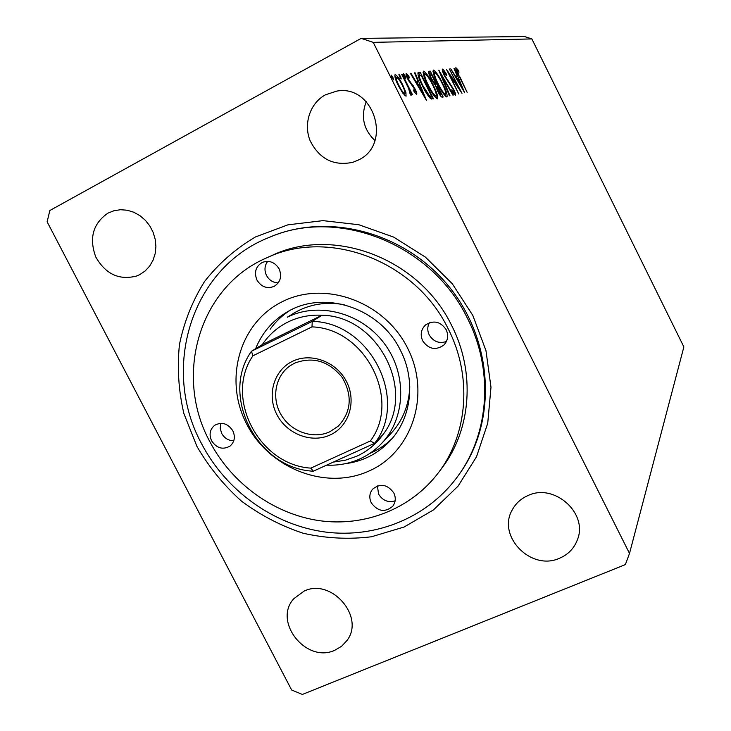 <?xml version="1.0" encoding="UTF-8"?>
<svg xmlns="http://www.w3.org/2000/svg" width="731" height="731" viewBox="0 0 731 731"><rect width="100%" height="100%" fill="white"/><g stroke="black" fill="none" stroke-linecap="round" stroke-linejoin="round"><path stroke-width="1.1" d="M139.822 274.591L145.222 270.909L149.709 266.038L153.071 260.172L155.173 253.593L155.904 246.557L155.228 239.402L153.172 232.431L149.828 225.961L145.341 220.278L139.913 215.636L133.791 212.237L127.24 210.236L120.551 209.715L114.027 210.702L107.932 213.15C92.983 223.531 88.917 238.123 95.743 256.919C105.639 274.253 119.345 280.594 136.852 275.934L139.822 274.591M559.553 558.228C568.033 554.61 573.936 548.588 577.243 540.172C588.729 513.628 554.372 482.679 527.91 495.581C521.039 498.597 515.848 503.303 512.358 509.708C496.614 535.969 531.081 571.468 559.553 558.228M334.789 650.27L341.596 646.277L346.942 640.557C365.354 616.9 331.317 577.664 304.087 591.114L293.825 598.698C272.663 621.487 306.198 663.693 334.789 650.27M358.4 160.016C392.602 144.409 374.044 84.202 336.836 91.092L325.45 94.802C309.99 103.126 303.191 123.996 310.2 140.882C319.529 159.12 333.756 166.257 352.872 162.3L358.4 160.016M255.457 236.954L287.923 224.828L323.011 220.634L358.894 224.755L393.662 237.1L425.369 257.093L452.27 283.71L472.838 315.472L485.969 350.624L490.985 387.22L487.732 423.249L476.493 456.811L458.026 486.179L433.419 509.946L404.051 527.042L371.467 536.773C348.669 539.56 325.907 538.381 303.173 533.237C280.932 525.909 260.309 515.145 241.303 500.973C223.622 485.092 208.819 466.871 196.895 446.312L183.892 413.554C178.547 390.61 177.066 367.611 179.451 344.539C184.075 321.914 192.445 300.916 204.543 281.526C218.633 263.544 235.601 248.686 255.457 236.954M459.169 474.364L460.457 472.518C497.007 420.681 493.334 341.688 449.684 287.429C406.272 232.988 329.983 212.154 271.411 236.506L269.337 237.356C190.873 267.875 160.601 369.256 201.738 444.019C226.354 491.058 273.961 525.223 325.414 532.049C376.821 538.674 429.289 516.936 459.169 474.364C489.56 431.601 493.48 369.155 467.328 318.086C431.765 244.008 337.969 207.165 269.337 237.356M449.391 68.997L461.992 93.34L450.022 75.54L458.73 93.979L446.44 69.326L458.447 87.172L449.391 68.997M438.865 70.167L453.366 95.021L452.864 95.121L441.871 76.271L449.958 95.688L449.446 95.788L438.801 70.203M430.257 71.126L443.187 97.013L442.292 97.186C441.222 97.177 439.66 95.121 437.595 91.019L435.438 85.381L431.071 78.866C429.06 74.827 428.302 72.305 428.814 71.3L430.257 71.126L428.832 71.885L429.965 74.142M418.571 72.415L420.197 72.241L433.52 98.904L430.413 98.447C427.79 95.624 425.131 91.439 422.436 85.883C418.753 78.701 417.374 74.233 418.296 72.488L417.977 72.734M405.933 92.526L406.052 96.236L402.708 93.065L398.368 85.691C395.535 80.072 394.438 76.399 395.06 74.672L395.215 74.626C397.353 75.704 399.894 79.186 402.818 85.07L405.933 92.526L405.075 92.983M402.251 74.233L412.512 94.728L411.937 94.829L410.429 91.804L411.114 95.359L410.319 94.738L408.556 88.259L401.657 74.297L402.251 74.233L401.758 74.498M416.633 94.409L414.102 91.704L413.563 89.904L415.354 91.923L414.541 89.109L407.953 79.423C406.399 76.335 405.796 74.343 406.153 73.438L408.793 76.015L409.406 77.934L407.523 75.905L408.483 79.25L415.053 88.926C416.478 91.731 417.026 93.55 416.707 94.381L416.633 94.409M459.625 76.326L467.136 92.334L459.077 76.152C456.848 72.013 455.769 69.189 455.852 67.654L458.346 70.267L459.041 72.122L457.131 70.085L459.269 76.517M373.221 42.361L629.51 553.431L625.361 564.597L302.378 694.45L291.632 689.991L47.131 221.822L49.845 210.51L361.205 38.368L373.221 42.361L531.857 38.926L683.869 346.923L629.51 553.431M426.429 100.293L410.365 73.328L410.977 73.264L416.122 81.936L418.132 81.662L414.514 72.872L415.117 72.798L426.429 100.293M405.102 75.987L405.778 78.381L404.124 76.106L403.448 73.721L405.102 75.987L404.289 76.426M392.903 77.413L393.589 79.889L391.853 77.541L391.167 75.065L392.903 77.413L392.035 77.879M400.561 76.517L401.237 78.939L399.555 76.636L398.879 74.224L400.561 76.517L399.729 76.974M432.99 84.522C436.617 91.695 438.143 96.465 437.567 98.84L437.458 98.877C434.899 97.579 431.719 93.102 427.918 85.426C424.272 78.217 422.774 73.475 423.404 71.199L423.56 71.154C426.164 72.625 429.307 77.084 432.99 84.522L432.56 84.75M442.502 83.078C446.02 90.05 447.527 94.683 447.006 96.976L446.897 97.004C444.466 95.743 441.405 91.384 437.714 83.937C434.187 76.919 432.706 72.314 433.273 70.121L433.419 70.075C435.895 71.519 438.92 75.85 442.502 83.078L442.1 83.288M442.456 69.098C443.461 69.609 444.813 71.373 446.531 74.379L446.778 75.686L443.717 71.665L445.033 75.987L453.649 89.31C455.258 92.517 455.87 94.518 455.495 95.304L452.251 91.302L451.84 89.703L454.225 92.755L453.247 89.493L444.549 76.015C442.776 72.46 442.054 70.158 442.374 69.116L442.301 69.18M464.697 92.81L450.735 68.851L455.687 76.508L457.268 76.289L453.997 68.486L454.472 68.44L464.697 92.81M531.857 38.926L524.547 36.55L361.205 38.368M366.258 101.655C360.602 116.558 363.49 129.524 374.921 140.562M456.117 69.728L456.601 70.368M457.761 70.569L458.346 70.267M410.484 73.529L410.977 73.264M415.619 82.21L416.122 81.936M415.838 82.566L418.132 81.662M414.605 73.082L415.117 72.798M417.173 82.183L418.187 84.65M417.757 84.705L423.103 93.732L419.292 84.485L417.255 84.97M422.6 93.997L423.103 93.732M414.568 92.344L415.354 91.923M406.299 75.485L406.884 76.252M408.19 76.344L408.793 76.015M407.999 79.505L408.483 79.25M409.049 81.452L409.588 81.168M410.456 83.59L411.242 83.17M412.649 86.194L413.317 85.838M414.568 89.182L415.053 88.926M414.696 92.28L414.87 92.736M404.517 93.824L404.928 95.715M394.74 75.96L396.083 77.395M402.315 85.335L402.818 85.07M398.98 85.591C401.182 90.041 403.119 92.736 404.764 93.678L404.837 93.65C405.239 92.216 404.362 89.374 402.214 85.134C400.04 80.739 398.139 78.089 396.504 77.184L396.403 77.221C395.974 78.582 396.832 81.379 398.98 85.591L398.459 85.865M417.812 73.127L420.197 72.241M418.735 73.018L419.859 75.266M430.623 96.803L431.793 99.124M429.188 97.141L431.637 96.264L421.029 75.037L419.347 75.969C419.594 78.318 420.8 81.598 422.975 85.81L429.426 95.862L431.637 96.264M419.704 75.348L418.287 76.106M428.549 96.328L429.426 95.862M422.518 86.057L422.975 85.81M418.406 76.472L419.347 75.969M436.032 96.218L436.453 98.493M423.048 72.305L424.665 73.968M428.439 85.353C431.454 91.43 434.004 95.039 436.087 96.181L436.169 96.145C436.635 94.235 435.411 90.388 432.487 84.613C429.545 78.656 427.023 75.074 424.93 73.858L424.812 73.886C424.282 75.704 425.488 79.524 428.439 85.353L428 85.591M434.899 84.019L436.169 86.569M440.373 94.984L441.277 96.803M434.36 84.266L435.895 83.489L431.08 73.84L430.294 73.959C429.764 74.361 430.193 75.969 431.582 78.793L434.698 83.334L435.895 83.489M440.866 94.546L441.369 94.454L436.8 86.24C436.306 86.633 436.727 88.186 438.07 90.891L440.866 94.546L439.898 95.057M439.98 95.185L441.369 94.454M433.949 83.736L434.698 83.334M445.481 94.454L445.892 96.593M432.953 71.245L434.461 72.835M438.207 83.864C441.131 89.767 443.589 93.266 445.572 94.39L445.654 94.363C446.074 92.508 444.868 88.771 442.027 83.16C439.167 77.376 436.745 73.895 434.744 72.707L434.634 72.734C434.159 74.489 435.347 78.199 438.207 83.864L437.796 84.092M442.502 71.044L443.169 71.958M442.858 72.141L443.662 71.702L442.858 72.131M451.018 85.838L451.53 85.564M453.64 93.065L453.887 93.751M453.467 93.157L454.225 92.755M457.953 87.437L458.447 87.172M455.486 77.057L457.268 76.289M456.354 76.773L457.259 78.948M457.103 78.966L461.754 86.989L458.319 78.793L456.711 79.176M446.184 329.69C440.51 321.494 433.629 319.904 425.57 324.939C420.992 329.407 420.033 334.707 422.682 340.829C428.658 349.281 435.713 350.688 443.845 345.069C447.948 340.619 448.724 335.492 446.184 329.69M429.344 322.727C427.297 326.693 427.269 330.777 429.243 334.962C433.428 341.669 439.157 343.853 446.413 341.514M393.799 492.922C387.421 484.306 380.358 483.063 372.591 489.194C369.411 493.27 368.981 497.82 371.293 502.846C377.881 511.627 385.054 512.742 392.812 506.181C395.699 502.17 396.038 497.747 393.799 492.922M377.388 485.932L378.612 494.156C382.678 500.616 388.179 502.846 395.133 500.836M232.833 430.778C227.862 423.423 221.813 421.595 214.676 425.296C209.879 429.353 208.856 434.534 211.606 440.83C216.714 448.331 222.873 450.077 230.073 446.056C234.587 441.99 235.51 436.9 232.833 430.778M220.853 423.304L220.205 428.366L221.685 433.437C224.481 438.289 228.52 440.72 233.792 440.738M279.114 268.871C274.92 262.191 269.355 260.026 262.402 262.374C255.704 266.404 253.895 272.316 256.974 280.11C261.351 286.991 267.08 289.074 274.18 286.351C280.476 282.23 282.129 276.4 279.114 268.871M267.674 261.342C264.549 265.655 264.156 270.369 266.513 275.496C269.182 280.229 273.092 282.696 278.246 282.879M246.749 424.181C223.54 380.147 239.156 323.001 282.011 301.821C324.509 279.955 384.323 301.382 407.532 348.002C431.391 394.32 412.266 452.224 368.789 471.12C325.651 490.702 269.346 468.516 246.749 424.181M344.694 463.801C362.576 461.544 377.68 453.924 389.998 440.948C411.489 418.251 416.113 380.458 400.405 350.25C379.992 307.705 323.641 289.348 286.844 312.164C272.361 320.781 261.972 332.961 255.649 348.678M289.714 310.574C282.002 315.573 275.477 321.795 270.141 329.252M209.843 441.67C231.654 483.383 273.549 513.884 319.027 520.618C364.467 527.142 411.087 509.059 438.573 472.5C467.968 433.958 472.418 375.962 448.158 328.758C415.528 260.83 328.575 228.081 266.66 257.86C198.987 286.771 173.686 375.661 209.843 441.67M438.573 472.5L442.109 467.776C471.221 429.6 475.643 372.198 451.657 325.514C419.402 258.326 333.373 225.961 272.042 255.448L266.66 257.86M344.173 304.708C326.063 301.419 309.396 304.16 294.173 312.932L287.283 317.227C318.579 301.492 361.47 312.758 384.259 343.424C407.268 373.925 405.842 417.977 381.765 443.278C375.496 449.921 368.205 455.13 359.917 458.904C349.436 463.591 338.334 465.665 326.629 465.144M381.765 443.278L390.847 433.62C402.726 420.681 409.04 405.02 409.789 386.626M369.667 453.503C378.11 449.93 385.612 444.923 392.163 438.481M292.455 361.342C310.958 352.178 336.479 361.635 346.512 381.6C356.819 401.438 349.016 426.484 330.248 434.927C311.625 443.671 286.762 434.068 276.848 414.532C266.66 395.124 273.805 370.224 292.455 361.342M329.818 431.774L338.316 426.118C351.41 411.754 352.671 395.471 342.099 377.278C328.722 360.968 312.886 356.262 294.584 363.17L290.033 365.829C275.039 376.173 271.219 398.623 281.38 415.226C291.358 431.93 313.307 439.505 329.818 431.774M287.868 322.069C277.36 327.333 268.844 334.835 262.328 344.566L321.987 315.244C309.816 314.622 298.44 316.898 287.868 322.069M333.281 462.111L345.288 460.228L356.682 456.263C367.309 451.392 376.072 444.165 382.962 434.598C416.807 391.706 378.457 315.92 321.987 315.244L312.274 321.393C369.895 322.143 409.122 399.583 374.637 443.306L382.962 434.598M370.361 440.976C401.566 399.82 365.409 328.521 311.973 326.876L252.926 355.796C223.933 397.563 259.012 465.026 310.812 468.123L370.361 440.976L374.637 443.306L313.297 471.203C257.522 468.754 219.528 395.736 251.473 351.255L262.328 344.566M252.926 355.796L251.473 351.255L312.274 321.393L311.973 326.876M310.812 468.123L313.297 471.203M429.837 97.104L431.299 96.328M434.324 84.229L435.639 83.526M448.569 82.603L449.154 82.292M424.812 73.886L423.487 74.599M436.8 86.24L435.786 86.779M430.294 73.959L429.198 74.553M434.634 72.734L433.392 73.402"/></g></svg>
